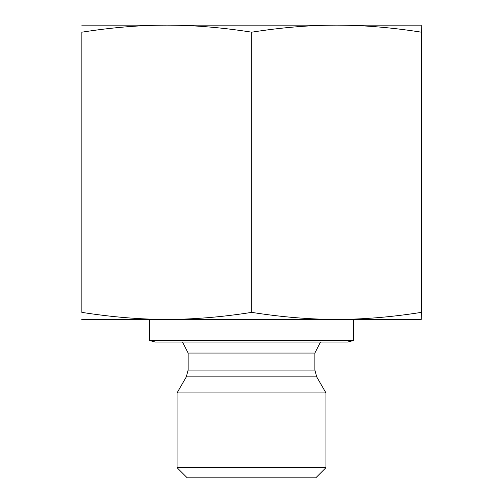 <?xml version="1.0" encoding="UTF-8"?>
<svg xmlns="http://www.w3.org/2000/svg" width="503" height="503" viewBox="0 0 503 503"><rect width="100%" height="100%" fill="white"/><g stroke="black" fill="none" stroke-linecap="round" stroke-linejoin="round"><path stroke-width="0.75" d="M177.05 467.664L187.235 477.85L315.765 477.85L325.95 467.664L177.05 467.664L177.05 392.912L325.95 392.912L325.95 467.664M81.737 25.15L166.77 25.15C140.148 25.131 111.836 27.476 81.838 32.186L81.838 312.369C111.836 317.079 140.148 319.424 166.77 319.405C193.391 319.424 221.697 317.079 251.701 312.369C281.661 317.079 309.942 319.424 336.532 319.405C363.122 319.424 391.397 317.079 421.363 312.369L421.263 319.405L81.737 319.405M336.532 25.15C309.942 25.131 281.661 27.476 251.701 32.186C221.697 27.476 193.391 25.131 166.77 25.15L421.263 25.15L421.363 32.186C391.397 27.476 363.122 25.131 336.532 25.15L373.905 25.15M251.701 32.186L251.701 312.369M421.363 32.186L421.363 312.369M81.838 32.186L81.838 312.369M129.095 25.15L166.77 25.15M353.358 340.525L347.699 342.04L155.301 342.04L149.643 340.525L353.358 340.525L353.358 319.405L336.532 319.405M166.77 319.405L163.343 319.405M188.122 370.089L188.122 353.049L314.878 353.049L314.878 370.089L188.122 370.089L186.305 376.879L316.695 376.879L325.95 392.912M314.878 370.089L316.695 376.879M186.305 376.879L177.05 392.912M314.878 353.049L320.505 342.04M188.122 353.049L182.495 342.04M149.643 340.525L149.643 319.405"/></g></svg>
